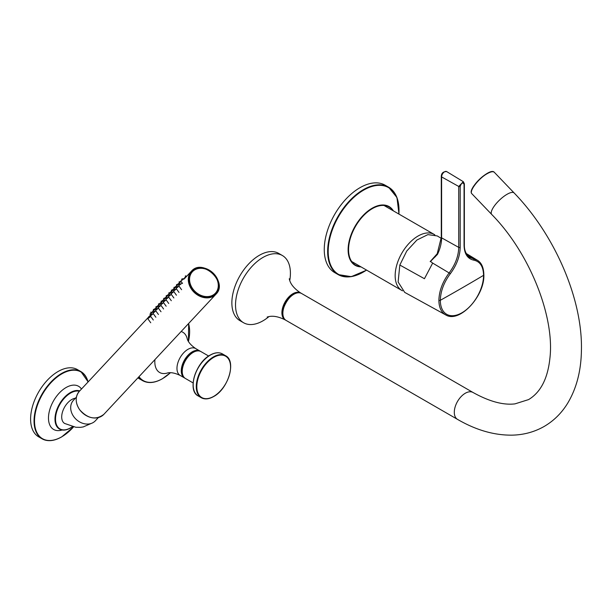 <?xml version="1.0" encoding="UTF-8"?>
<svg xmlns="http://www.w3.org/2000/svg" width="612" height="612" viewBox="0 0 612 612"><rect width="100%" height="100%" fill="white"/><g stroke="black" fill="none" stroke-linecap="round" stroke-linejoin="round"><path stroke-width="0.92" d="M268.997 316.565A38.816 22.407 -60 0 1 262.969 320.818A38.816 22.407 -60 0 1 243.561 322.738L239.904 320.627A38.816 22.407 -60 0 1 239.904 275.813A38.816 22.407 -60 0 1 278.712 253.399L282.377 255.518A38.816 22.407 -60 0 1 289.744 280.633M243.561 322.738A38.816 22.407 -60 0 1 243.561 277.925A38.816 22.407 -60 0 1 282.377 255.518M137.93 377.841A38.816 22.407 120 0 0 139.268 378.729L142.634 380.672C148.226 383.67 154.798 383.043 162.364 378.782L170.457 372.693A38.434 22.193 120 0 1 162.455 378.683A38.434 22.193 120 0 1 139 376.694M56.411 439.278A38.816 22.407 -60 0 1 42.083 438.812L38.64 436.823A38.816 22.407 -60 0 1 38.64 392.009A38.816 22.407 -60 0 1 77.449 369.602L80.891 371.583A38.816 22.407 -60 0 1 88.067 381.972M193.117 382.928L185.451 378.499A15.522 8.966 -60 0 1 185.451 360.567A15.522 8.966 -60 0 1 200.973 351.609L208.638 356.031M192.114 271.69A15.981 12.844 43 0 0 192.084 271.72A15.981 12.844 43 0 0 192.474 289.147A15.981 12.844 43 0 0 215.455 293.523A15.981 12.844 43 0 0 215.478 293.492M187.218 275.706L184.472 277.894L184.778 278.322M183.937 278.774L180.785 281.046L182.514 283.44M181.818 283.387L178.666 285.651L181.588 289.698M179.025 286.148L176.095 288.413L179.018 292.452M176.455 288.91L173.525 291.167L176.447 295.214M173.885 291.664L170.955 293.921L173.877 297.968M171.314 294.418L168.384 296.675L171.299 300.722M168.744 297.172L165.814 299.429L168.728 303.476M166.173 299.926L163.243 302.19L166.158 306.23M163.603 302.688L160.673 304.944L163.588 308.991M161.032 305.442L158.103 307.698L161.017 311.745M158.454 308.196L155.525 310.452L158.447 314.499M155.884 310.95L152.954 313.214L155.876 317.253M153.314 313.711L150.384 315.968L153.306 320.007M150.743 316.465L147.813 318.722L150.736 322.769M181.144 281.543L178.214 283.8L179.125 285.062M178.574 284.297L175.644 286.561L176.554 287.816M176.004 287.059L173.074 289.315L173.984 290.57M173.433 289.813L170.503 292.069L171.414 293.332M170.863 292.567L167.933 294.823L168.843 296.086M168.292 295.321L165.362 297.577L166.265 298.84M165.722 298.075L162.792 300.339L163.695 301.594M163.152 300.836L160.222 303.093L161.124 304.348M160.573 303.59L157.644 305.847L158.554 307.109M158.003 306.344L155.073 308.601L155.984 309.863M155.433 309.098L152.503 311.363L153.413 312.617M152.862 311.86L149.932 314.117L150.843 315.371M184.648 278.46L183.983 278.835M75.398 398.205A14.229 8.216 120 0 0 71.765 399.514A14.229 8.216 120 0 0 62.47 412.06A14.229 8.216 120 0 0 64.65 423.458L75.842 427.275L80.394 427.352L83.247 426.931L91.219 423.45M76.431 397.096L73.425 400.325A15.009 12.064 43 0 0 76.163 419.381A15.009 12.064 43 0 0 95.365 420.796L98.371 417.575M434.841 234.84A32.344 18.674 120 0 0 434.206 234.442A32.344 18.674 120 0 0 418.034 236.048A32.344 18.674 120 0 0 396.905 264.545A32.344 18.674 120 0 0 401.862 290.463A32.344 18.674 120 0 0 402.52 290.822M463.307 181.672L464.355 183.799A1.033 0.597 180 0 1 464.057 184.22C462.764 182.085 461.471 182.827 460.186 186.453L460.186 247.378C459.972 256.321 456.697 265.08 450.363 273.671C443.914 282.369 440.563 291.243 440.334 300.293A1.033 0.597 180 0 1 438.896 300.293C439.133 290.937 442.591 281.765 449.254 272.768C455.366 264.476 458.526 256.015 458.732 247.386L458.732 186.461L463.307 181.672L446.683 171.597A4.185 2.417 120 0 0 443.455 172.683A4.185 2.417 120 0 0 441.612 176.914L458.732 186.461A1.033 0.597 0 0 0 460.186 186.453M438.896 300.293A31.587 18.238 -60 0 0 445.635 314.866C459.283 323.672 484.75 296.154 483.855 274.918A1.033 0.597 0 0 1 483.564 275.331A1940.652 1120.427 180 0 1 440.334 300.293A30.569 17.649 120 0 0 461.953 312.77A30.569 17.649 120 0 0 483.564 275.331C483.35 266.534 480.091 261.477 473.78 260.154C467.522 258.822 464.279 253.819 464.057 245.144L464.057 184.22M464.355 183.799L464.355 244.723C464.21 250.392 466.061 254.653 469.894 257.507L477.299 260.199C481.529 262.693 483.717 267.605 483.855 274.918M446.852 171.712A4.185 2.417 120 0 0 446.683 171.597C443.203 171.513 441.405 173.142 441.29 176.486A1.033 0.597 0 0 0 441.612 176.914L441.612 237.838A28.68 16.555 -60 0 1 437.488 254.37L430.481 261.446L437.044 254.554M441.275 238.359L437.282 235.941L427.88 234.618L416.917 240.026L406.751 251.027L399.827 265.042L424.437 278.712L432.669 263.091L430.443 261.408M430.159 261.622L437.381 253.536M399.827 265.042L398.121 281.987L404.685 292.375L445.635 314.866M399.001 209.556A50.459 29.131 120 0 0 388.559 187.173L385.17 185.222A50.459 29.131 120 0 0 359.94 187.716A50.459 29.131 120 0 0 326.976 232.178A50.459 29.131 120 0 0 334.71 272.615L338.099 274.566A50.459 29.131 120 0 0 362.709 272.424M267.161 317.039L269.272 316.519C273.663 315.685 278.957 316.802 285.161 319.869L285.62 320.099A15.53 8.966 -60 0 1 285.161 319.869A15.53 8.966 -60 0 1 282.729 307.446A15.53 8.966 -60 0 1 292.888 293.722A15.53 8.966 -60 0 1 300.691 292.98A15.53 8.966 -60 0 1 301.112 293.255L300.691 292.98C294.93 289.139 291.312 285.108 289.843 280.893L289.231 278.804M298.373 292.75A15.139 8.744 120 0 0 293.156 294.196A15.139 8.744 120 0 0 283.807 317.972M282.866 313.13A15.139 8.736 -60 0 1 293.706 294.357M487.221 173.655C478.638 178.329 468.723 191.365 471.913 193.79C466.688 189.353 490.113 166.892 494.32 172.301C493.134 171.215 490.763 171.666 487.221 173.655M514.126 192.956C555.107 235.169 583.037 299.995 581.4 351.227C580.995 371.323 576.397 388.689 567.599 403.339C561.525 413.215 553.653 420.949 543.984 426.556C534.314 432.011 523.711 434.88 512.183 435.147C494.205 435.369 475.983 430.106 457.524 419.381A15.522 8.966 120 0 1 457.516 401.449A15.522 8.966 120 0 1 473.045 392.491C489.286 401.51 503.263 405.305 514.967 403.874L528.561 399.598C540.564 392.422 547.663 378.759 549.867 358.609C554.992 317.161 529.831 253.039 491.711 214.445A15.522 4.957 -43.8 0 1 494.886 205.234A15.522 4.957 -43.8 0 1 507.027 194.31A15.522 4.957 -43.8 0 1 514.126 192.956L494.32 172.301M473.045 392.491L301.609 293.508A15.522 8.966 120 0 0 286.079 302.473A15.522 8.966 120 0 0 286.079 320.397L457.524 419.381M471.439 191.694A15.139 4.835 -43.8 0 1 479.517 179.285A15.139 4.835 -43.8 0 1 492.255 171.735M198.043 350.883A15.139 8.736 120 0 0 184.954 360.284A15.139 8.736 120 0 0 183.355 376.326M187.15 338.474L187.18 338.589C187.134 338.038 187.157 342.743 195.71 348.572L200.484 351.357A15.522 8.966 120 0 0 200.017 351.051A15.522 8.966 120 0 0 184.487 360.017A15.522 8.966 120 0 0 184.487 377.941A15.522 8.966 120 0 0 184.985 378.193M195.71 348.572A15.522 8.966 120 0 0 180.188 357.53A15.522 8.966 120 0 0 180.188 375.462L184.992 378.201M187.18 338.589A23.225 13.41 120 0 0 181.144 331.528M154.928 359.619A23.225 13.41 120 0 0 167.283 373.06C166.778 373.297 170.863 370.964 180.188 375.462M188.435 341.504A38.434 22.193 120 0 0 188.58 323.557M138.618 377.099A38.816 22.407 120 0 0 142.634 380.672M73.57 426.916L61.682 436.907C54.131 441.16 47.591 441.795 42.083 438.812A38.816 22.407 -60 0 1 42.083 393.998A38.816 22.407 -60 0 1 80.891 371.583L88.128 381.903M73.532 426.908A38.518 22.239 -60 0 1 61.751 436.8A38.518 22.239 -60 0 1 34.624 423.772A38.518 22.239 -60 0 1 57 377.137A38.518 22.239 -60 0 1 88.051 381.987M62.11 429.999A24.931 14.39 -60 0 1 52.012 403.782A24.931 14.39 -60 0 1 81.48 389.033M70.319 428.002A21.68 12.515 -60 0 1 59.846 429.272A21.68 12.515 -60 0 1 58.66 405.534A21.68 12.515 -60 0 1 79.744 390.892M72.407 426.648A21.29 12.294 -60 0 1 70.579 427.834A21.29 12.294 -60 0 1 56.25 413.368A21.29 12.294 -60 0 1 79.392 391.267M210.321 355.121A24.258 14.007 120 0 0 194.471 376.502A24.258 14.007 120 0 0 198.189 395.941C187.073 390.701 195.488 362.694 210.123 355.105C214.858 352.435 218.966 352.045 222.447 353.92A24.258 14.007 120 0 0 210.321 355.121M193.162 384.673A23.868 13.778 -60 0 1 210.046 355.281M213.397 396.553A24.258 14.007 -60 0 1 201.302 397.739A24.258 14.007 -60 0 1 201.302 369.725A24.258 14.007 -60 0 1 225.56 355.717A24.258 14.007 -60 0 1 230.586 366.779M213.703 396.377A23.876 13.785 120 0 0 228.33 358.701A23.876 13.785 120 0 0 199.084 375.577A23.876 13.785 120 0 0 213.703 396.377M192.061 289.384A16.562 13.319 43 0 0 217.933 290.754A16.562 13.319 43 0 0 201.317 267.727A16.562 13.319 43 0 0 192.061 289.384M79.69 409.726A16.822 13.525 43 0 0 103.879 414.332C95.954 420.329 87.876 418.807 79.667 409.765C75.184 402.834 75.054 396.698 79.285 391.382A16.822 13.525 43 0 0 79.69 409.726M191.77 289.598A16.822 13.525 -137 0 1 191.365 271.261A16.822 13.525 -137 0 1 212.892 272.845A16.822 13.525 -137 0 1 215.96 294.204A16.822 13.525 -137 0 1 191.77 289.598M192.528 289.086A15.981 12.844 -137 0 1 192.137 271.667A15.981 12.844 -137 0 1 212.586 273.174A15.981 12.844 -137 0 1 215.508 293.462A15.981 12.844 -137 0 1 192.528 289.086M192.811 288.872A15.721 12.638 43 0 0 217.367 290.172A15.721 12.638 43 0 0 201.6 268.316A15.721 12.638 43 0 0 192.811 288.872M441.29 176.486L441.29 237.41A1.033 0.597 0 0 0 441.612 237.838L458.732 247.386A1.033 0.597 180 0 0 460.186 247.378M464.355 244.723A1.033 0.597 180 0 1 464.057 245.144M467.186 255.005L473.443 258.8A1.033 0.834 99.2 0 1 473.78 260.154M450.363 273.671L432.669 263.091M398.986 214.108L396.951 197.531L388.559 187.173A50.459 29.131 120 0 0 363.329 189.674A50.459 29.131 120 0 0 330.365 234.136A50.459 29.131 120 0 0 338.099 274.566L351.273 276.662L366.642 270.129M398.886 214.055A50.077 28.909 120 0 0 363.605 190.141A50.077 28.909 120 0 0 328.223 253.154A50.077 28.909 120 0 0 366.542 270.076M392.499 209.595L393.378 210.872A33.92 19.584 120 0 0 392.499 209.595A33.92 19.584 120 0 0 372.104 208.241A33.92 19.584 120 0 0 349.031 241.686A33.92 19.584 120 0 0 359.481 266.771A33.92 19.584 120 0 0 361.034 266.893L359.481 266.771M392.912 210.605A33.545 19.37 120 0 0 372.287 208.654A33.545 19.37 120 0 0 349.353 242.291A33.545 19.37 120 0 0 360.567 266.625M491.711 214.445L471.913 193.79M301.609 293.508C291.802 286.867 275.431 315.226 286.079 320.397M188.649 323.48L188.45 341.527M59.846 429.272C62.914 430.71 66.463 430.29 70.495 428.01L72.53 426.679M198.189 395.941L201.302 397.739C204.791 399.613 208.899 399.215 213.626 396.553C228.268 388.964 236.683 360.958 225.56 355.717L222.447 353.92M103.879 414.332L215.96 294.204C228.658 282.094 202.572 257.751 191.365 271.261L184.12 279.026M150.567 314.989L148.984 316.679M148.632 317.062L79.285 391.382M215.455 293.523L215.508 293.462C227.572 281.956 202.786 258.83 192.137 271.667L192.084 271.72M186.392 276.18L185.398 275.859L185.39 276.907M183.661 278.812L182.827 278.613L182.72 279.332L181.71 279.011L181.703 280.067M180.594 283.945L179.591 283.616L179.584 284.672M178.023 286.699L177.021 286.378L177.013 287.426M175.453 289.453L174.451 289.132L174.443 290.18M172.882 292.215L171.88 291.886L171.873 292.934M170.304 294.969L169.31 294.64L169.302 295.695M167.734 297.723L166.739 297.394L166.732 298.449M165.163 300.477L164.169 300.155L164.161 301.203M162.593 303.231L161.599 302.909L161.591 303.957M160.023 305.992L159.021 305.663L159.021 306.711M157.452 308.746L156.45 308.417L156.45 309.473M154.882 311.5L153.88 311.179L153.872 312.227M152.311 314.254L151.309 313.933L151.302 314.981M149.741 317.008L148.739 316.687L148.731 317.735M181.091 281.566L180.257 281.367L180.15 282.086L179.14 281.765L179.132 282.82M177.572 284.848L176.57 284.526L176.562 285.575M175.95 287.074L175.109 286.875L175.009 287.594L173.999 287.28L173.992 288.328M173.38 289.836L172.538 289.637L172.439 290.356L171.429 290.034L171.421 291.082M170.802 292.59L169.968 292.391L169.868 293.11L168.858 292.788L168.851 293.844M167.283 295.871L166.288 295.542L166.28 296.598M165.661 298.098L164.827 297.899L164.72 298.618L163.718 298.304L163.71 299.352M163.09 300.852L162.256 300.653L162.149 301.379L161.14 301.058L161.14 302.106M160.52 303.613L159.686 303.414L159.579 304.133L158.569 303.812L158.562 304.86M157.95 306.367L157.116 306.168L157.009 306.887L155.999 306.566L155.991 307.622M154.431 309.649L153.428 309.32L153.421 310.376M151.86 312.403L150.858 312.082L150.85 313.13M178.52 284.32L177.679 284.121L177.579 284.84M168.231 295.344L167.397 295.145L167.298 295.864M155.379 309.121L154.545 308.922L154.438 309.641M351.663 261.485L401.862 290.463M384.007 205.464L434.206 234.442M435.201 256.872L437.121 254.087L441.29 237.41M477.253 260.177L466.237 253.498"/></g></svg>

